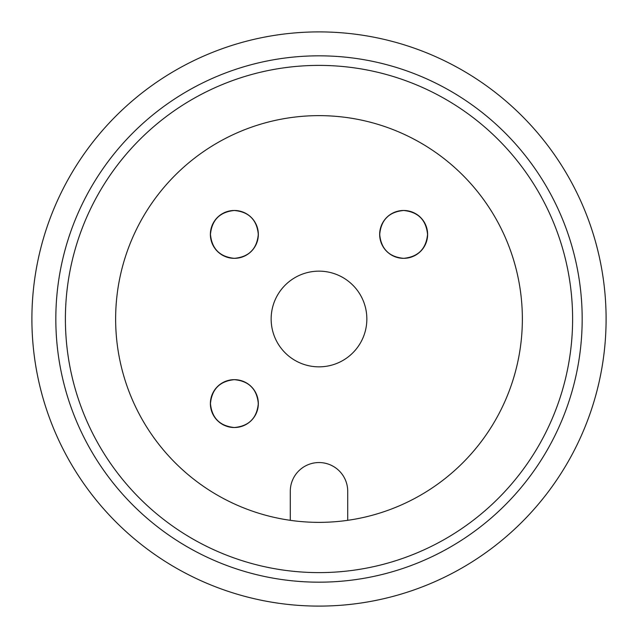 <?xml version="1.0" encoding="UTF-8"?>
<svg xmlns="http://www.w3.org/2000/svg" width="638" height="638" viewBox="0 0 638 638"><rect width="100%" height="100%" fill="white"/><g stroke="black" fill="none" stroke-linecap="round" stroke-linejoin="round"><path stroke-width="0.96" d="M31.9 319A287.1 287.1 0 0 1 319 31.9A287.1 287.1 0 0 1 606.1 319A287.1 287.1 0 0 1 319 606.1A287.1 287.1 0 0 1 31.9 319M55.825 319A263.175 263.175 0 0 1 319 55.825A263.175 263.175 0 0 1 582.175 319A263.175 263.175 0 0 1 319 582.175A263.175 263.175 0 0 1 55.825 319M65.395 319A253.605 253.605 0 0 0 319 572.605A253.605 253.605 0 0 0 572.605 319A253.605 253.605 0 0 0 319 65.395A253.605 253.605 0 0 0 65.395 319M115.638 319A203.362 203.362 0 0 0 319 522.362A203.362 203.362 0 0 0 522.362 319A203.362 203.362 0 0 0 319 115.638A203.362 203.362 0 0 0 115.638 319M211.649 410.944A23.925 23.925 0 0 0 215.014 417.587M220.269 422.882A23.925 23.925 0 0 0 226.905 426.304M234.377 427.516A23.925 23.925 0 0 0 258.334 403.591A23.925 23.925 0 0 0 234.377 379.666M226.905 380.87A23.925 23.925 0 0 0 220.269 384.291M215.014 389.587A23.925 23.925 0 0 0 211.649 396.23M211.649 241.77A23.925 23.925 0 0 0 215.014 248.413M220.269 253.709A23.925 23.925 0 0 0 226.905 257.13M234.377 258.334A23.925 23.925 0 0 0 258.334 234.409A23.925 23.925 0 0 0 234.377 210.484M226.905 211.696A23.925 23.925 0 0 0 220.269 215.118M215.014 220.413A23.925 23.925 0 0 0 211.649 227.056M403.623 210.484A23.925 23.925 0 0 0 379.666 234.409A23.925 23.925 0 0 0 403.623 258.334M411.095 257.13A23.925 23.925 0 0 0 417.73 253.709M422.986 248.413A23.925 23.925 0 0 0 426.351 241.77M426.351 227.056A23.925 23.925 0 0 0 422.986 220.413M417.73 215.118A23.925 23.925 0 0 0 411.095 211.696M319 366.85A47.85 47.85 0 0 0 366.85 319A47.85 47.85 0 0 0 319 271.15A47.85 47.85 0 0 0 271.15 319A47.85 47.85 0 0 0 319 366.85M258.302 403.591C256.907 418.177 248.908 426.152 234.305 427.516C219.807 426.009 211.856 418.034 210.452 403.591C211.856 389.14 219.807 381.165 234.305 379.666C248.908 381.03 256.907 389.005 258.302 403.591C256.907 418.177 248.908 426.152 234.305 427.516C219.807 426.009 211.856 418.034 210.452 403.591M210.452 234.409C211.856 248.86 219.807 256.835 234.305 258.334C248.908 256.97 256.907 248.995 258.302 234.409C256.907 219.823 248.908 211.848 234.305 210.484C219.807 211.991 211.856 219.966 210.452 234.409C211.856 248.86 219.807 256.835 234.305 258.334C248.908 256.97 256.907 248.995 258.302 234.409M379.698 234.409C381.093 219.823 389.092 211.848 403.695 210.484C418.193 211.991 426.144 219.966 427.548 234.409C426.144 248.86 418.193 256.835 403.695 258.334C389.092 256.97 381.093 248.995 379.698 234.409C381.093 248.995 389.092 256.97 403.695 258.334A23.925 23.925 0 0 0 427.62 234.409A23.925 23.925 0 0 0 403.695 210.484A23.925 23.925 0 0 0 379.769 234.409A23.925 23.925 0 0 0 403.695 258.334C418.193 256.835 426.144 248.86 427.548 234.409M347.71 520.329L347.71 491.26A28.71 28.71 0 0 0 319 462.55A28.71 28.71 0 0 0 290.29 491.26L290.29 520.329M234.305 427.516A23.925 23.925 0 0 0 258.231 403.591A23.925 23.925 0 0 0 234.305 379.666A23.925 23.925 0 0 0 210.381 403.591A23.925 23.925 0 0 0 234.305 427.516M258.231 234.409A23.925 23.925 0 0 0 234.305 210.484A23.925 23.925 0 0 0 210.381 234.409A23.925 23.925 0 0 0 234.305 258.334A23.925 23.925 0 0 0 258.231 234.409"/></g></svg>

